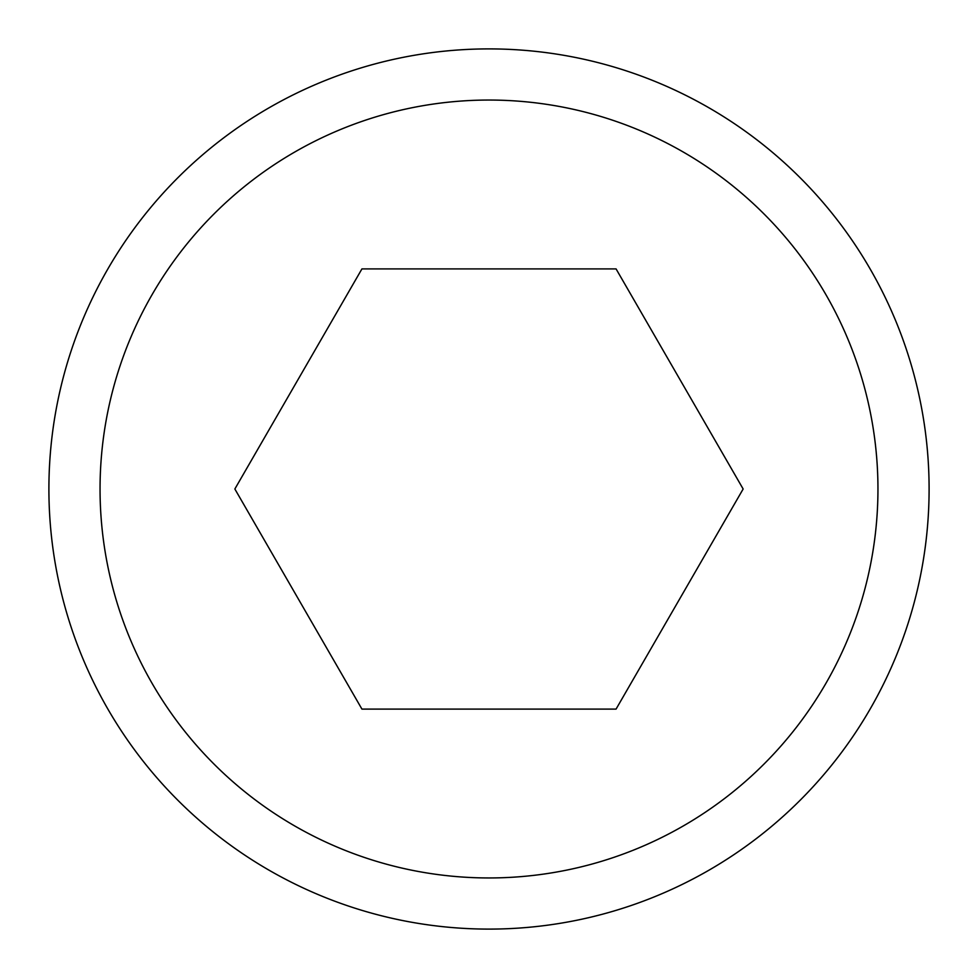 <?xml version="1.0" encoding="UTF-8"?>
<svg xmlns="http://www.w3.org/2000/svg" width="978" height="978" viewBox="0 0 978 978"><rect width="100%" height="100%" fill="white"/><g stroke="black" fill="none" stroke-linecap="round" stroke-linejoin="round"><path stroke-width="1.47" d="M929.1 489A440.1 440.1 0 0 0 489 48.9A440.1 440.1 0 0 0 48.9 489A440.1 440.1 0 0 0 489 929.1A440.1 440.1 0 0 0 929.1 489M877.951 489A388.951 388.951 0 0 0 489 100.049A388.951 388.951 0 0 0 100.049 489A388.951 388.951 0 0 0 489 877.951A388.951 388.951 0 0 0 877.951 489M361.933 709.099L234.854 489L361.933 268.901L616.067 268.901L743.146 489L616.067 709.099L361.933 709.099"/></g></svg>
